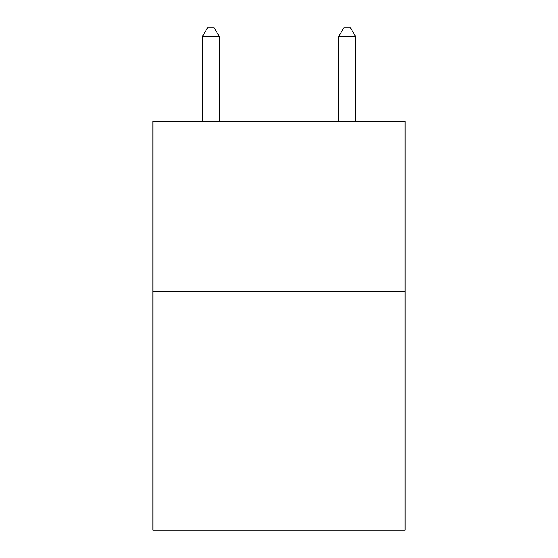 <?xml version="1.0" encoding="UTF-8"?>
<svg xmlns="http://www.w3.org/2000/svg" width="558" height="558" viewBox="0 0 558 558"><rect width="100%" height="100%" fill="white"/><g stroke="black" fill="none" stroke-linecap="round" stroke-linejoin="round"><path stroke-width="0.84" d="M405.059 291.604L405.059 530.1L152.941 530.1L152.941 121.253L405.059 121.253L405.059 291.604L152.941 291.604M219.378 121.253L219.378 36.758L202.338 36.758L202.338 121.253M202.338 36.758L207.45 27.9L214.265 27.9L219.378 36.758M355.662 121.253L355.662 36.758L338.622 36.758L338.622 121.253M338.622 36.758L343.735 27.9L350.55 27.9L355.662 36.758"/></g></svg>
